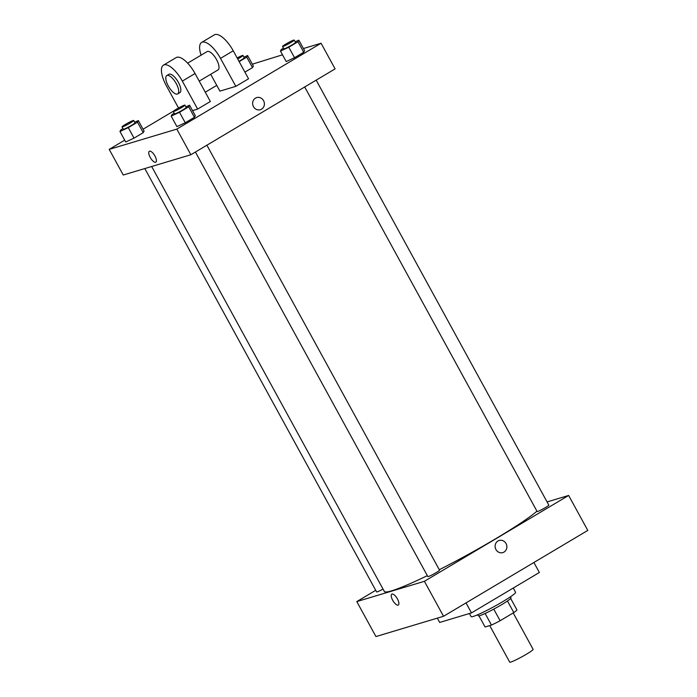 <?xml version="1.0" encoding="UTF-8"?>
<svg xmlns="http://www.w3.org/2000/svg" width="697" height="697" viewBox="0 0 697 697"><rect width="100%" height="100%" fill="white"/><g stroke="black" fill="none" stroke-linecap="round" stroke-linejoin="round"><path stroke-width="1.05" d="M489.712 625.592L509.725 662.15A13.339 1.167 -28.7 0 0 510.814 662.054A13.339 1.167 -28.7 0 0 524.24 655.502A13.339 1.167 -28.7 0 0 533.118 649.343L513.201 612.951M507.46 600.988L513.811 612.585A18.174 1.594 -28.7 0 0 516.939 609.91L510.674 598.47M513.811 612.585L500.124 620.731A18.174 1.594 -28.7 0 1 491.481 625.061L485.068 626.986L478.961 615.834M493.764 609.117L500.124 620.731M485.129 613.456L491.481 625.061M510.448 596.815L510.997 597.826A18.671 1.638 151.3 0 1 501.579 604.708A18.671 1.638 151.3 0 1 478.238 615.765L477.689 614.745M469.412 613.526L471.12 616.636A25.345 2.222 -28.7 0 0 473.193 616.462A25.345 2.222 -28.7 0 0 498.703 604.011A25.345 2.222 -28.7 0 0 515.571 592.293L513.245 588.041M437.315 618.143L439.668 622.447L471.486 612.898L539.365 572.498L533.893 562.496M547.075 501.918L568.639 495.454L587.789 530.417L443.545 616.279L375.936 636.553L356.794 601.589L375.727 590.315M497.963 541.003A6.334 5.837 -106.7 0 1 499.174 540.471A6.334 5.837 -106.7 0 1 506.58 544.862A6.334 5.837 -106.7 0 1 502.807 552.608A6.334 5.837 -106.7 0 1 495.645 548.896A6.334 5.837 -106.7 0 1 497.963 541.003M568.639 495.454L424.403 581.307L443.545 616.279M383.036 589.078A6.665 0.584 151.3 0 1 376.615 591.927L144.819 168.552M206.887 145.211L439.537 570.163A6.665 0.584 151.3 0 1 436.174 572.62A6.665 0.584 151.3 0 1 427.836 576.567L195.413 152.033M304.694 86.986L537.126 511.52A6.665 0.584 -28.7 0 0 537.666 511.467A6.665 0.584 -28.7 0 0 544.383 508.191A6.665 0.584 -28.7 0 0 548.818 505.107L316.168 80.155M424.403 581.307L356.794 601.589M536.943 511.18A89.364 7.824 151.3 0 1 496.029 538.528A89.364 7.824 151.3 0 1 439.293 569.719M427.339 575.652A89.364 7.824 151.3 0 1 384.326 591.439L151.676 166.496M397.429 598.897A6.334 2.405 59.2 0 1 398.309 605.048A6.334 2.405 59.2 0 1 393.003 600.84A6.334 2.405 59.2 0 1 391.827 594.166A6.334 2.405 59.2 0 1 397.429 598.897M466.014 602.905L471.486 612.898M502.807 552.608A6.334 5.837 73.3 0 0 506.58 544.862A6.334 5.837 73.3 0 0 499.165 540.471M391.827 594.166A6.334 2.405 -120.8 0 0 393.003 600.831A6.334 2.405 -120.8 0 0 398.309 605.048M303.43 48.537L321.064 43.24L335.1 68.881L190.865 154.743L123.256 175.017L109.211 149.376L124.702 140.158M134.678 122.254L138.328 120.564L137.466 122.175L128.283 127.647L119.962 131.498L120.825 129.877L122.951 128.614M122.019 126.898L123.291 129.233A6.665 0.584 -28.7 0 0 123.839 129.189A6.665 0.584 -28.7 0 0 130.557 125.913A6.665 0.584 -28.7 0 0 134.991 122.829L133.719 120.494A6.665 0.584 -28.7 0 0 127.586 123.186A6.665 0.584 -28.7 0 0 122.019 126.898A6.665 0.584 -28.7 0 0 122.567 126.854A6.665 0.584 -28.7 0 0 129.276 123.578A6.665 0.584 -28.7 0 0 133.719 120.494M138.328 120.564L144.07 131.053L143.207 132.665L134.024 138.137L125.704 141.988L119.962 131.498M137.466 122.175L143.207 132.665L134.024 138.137L125.704 141.988M128.283 127.647L134.024 138.137M243.959 57.198L247.609 55.507L246.747 57.128L239.167 61.641M239.001 61.327A6.665 0.584 -28.7 0 0 244.272 57.773L243 55.446A6.665 0.584 -28.7 0 0 237.163 57.973M247.609 55.507L253.351 65.997L252.488 67.618L244.908 72.131L252.488 67.618L246.747 57.128M237.721 59.001A6.665 0.584 -28.7 0 0 243 55.446M185.907 106.885L189.558 105.195L188.695 106.815L179.504 112.278L171.183 116.138L172.046 114.517L174.18 113.245M173.248 111.537L174.52 113.872A6.665 0.584 -28.7 0 0 175.069 113.82A6.665 0.584 -28.7 0 0 181.778 110.544A6.665 0.584 -28.7 0 0 186.221 107.46L184.94 105.134A6.665 0.584 -28.7 0 0 178.815 107.826A6.665 0.584 -28.7 0 0 173.248 111.537A6.665 0.584 -28.7 0 0 173.788 111.494A6.665 0.584 -28.7 0 0 180.506 108.218A6.665 0.584 -28.7 0 0 184.94 105.134M189.558 105.195L195.299 115.685L194.437 117.305L185.245 122.768L176.925 126.619L171.183 116.138M188.695 106.815L194.437 117.305L185.245 122.768L176.925 126.619M179.504 112.278L185.245 122.768M295.188 41.837L298.839 40.147L297.976 41.768L288.785 47.23L280.464 51.081L281.327 49.47L283.461 48.198M282.529 46.49L283.801 48.816A6.665 0.584 -28.7 0 0 284.35 48.773A6.665 0.584 -28.7 0 0 291.058 45.497A6.665 0.584 -28.7 0 0 295.502 42.412L294.23 40.086A6.665 0.584 -28.7 0 0 288.096 42.77A6.665 0.584 -28.7 0 0 282.529 46.49A6.665 0.584 -28.7 0 0 283.069 46.438A6.665 0.584 -28.7 0 0 289.786 43.162A6.665 0.584 -28.7 0 0 294.23 40.086M298.839 40.147L304.58 50.637L303.718 52.258L294.535 57.72L286.206 61.571L280.464 51.081M297.976 41.768L303.718 52.258L294.535 57.72L286.206 61.571M288.785 47.23L294.535 57.72M149.35 151.275A6.334 2.405 -120.8 0 0 150.526 157.949A6.334 2.405 -120.8 0 0 155.832 162.166A6.334 2.405 59.2 0 1 150.526 157.949A6.334 2.405 59.2 0 1 149.35 151.275A6.334 2.405 59.2 0 1 154.952 156.015A6.334 2.405 59.2 0 1 155.832 162.166M321.064 43.24L176.829 129.102L190.865 154.743L123.256 175.017M176.829 129.102L109.211 149.376M143.068 129.224L173.727 110.98M205.275 92.196L216.758 85.365M252.358 64.176L282.503 54.81M255.485 98.12A6.334 5.837 -106.7 0 1 256.696 97.589A6.334 5.837 -106.7 0 1 264.111 101.98A6.334 5.837 -106.7 0 1 260.338 109.725A6.334 5.837 -106.7 0 1 253.168 106.005A6.334 5.837 -106.7 0 1 255.485 98.12M335.1 68.881L190.865 154.743M260.338 109.725A6.334 5.837 73.3 0 0 264.111 101.98A6.334 5.837 73.3 0 0 256.696 97.589M304.58 50.637L303.718 52.258M253.351 65.997L252.488 67.618M144.07 131.053L143.207 132.665M195.299 115.685L194.437 117.305M201.076 55.176A21.346 8.094 59.2 0 1 201.633 42.43L214.362 34.85A21.346 8.094 59.2 0 1 233.234 50.803L248.55 78.778L235.821 86.35L219.912 91.124L210.694 74.291M178.519 107.983L166.417 85.879A21.346 8.094 59.2 0 1 163.455 65.152L176.184 57.581A21.346 8.094 -120.8 0 1 195.055 73.534L210.372 101.501L197.643 109.081L192.52 110.614M187.659 63.166L207.096 51.595A10.673 4.043 59.2 0 1 207.445 51.439A10.673 4.043 59.2 0 1 216.288 59.132A10.673 4.043 59.2 0 1 218.013 69.935L199.211 81.122M201.633 42.43A21.346 8.094 59.2 0 1 220.505 58.382L235.821 86.35M166.792 75.581L168.918 74.326A10.673 4.043 59.2 0 1 169.266 74.17A10.673 4.043 59.2 0 1 178.101 81.863A10.673 4.043 59.2 0 1 179.835 92.657L177.709 93.921A10.673 4.043 59.2 0 1 168.779 86.82A10.673 4.043 59.2 0 1 166.792 75.581A10.673 4.043 59.2 0 1 167.149 75.433A10.673 4.043 59.2 0 1 175.984 83.117A10.673 4.043 59.2 0 1 177.709 93.921M163.455 65.152A21.346 8.094 59.2 0 1 182.326 81.105L197.643 109.081M195.055 73.534L182.326 81.105M233.234 50.803L220.505 58.382"/></g></svg>
